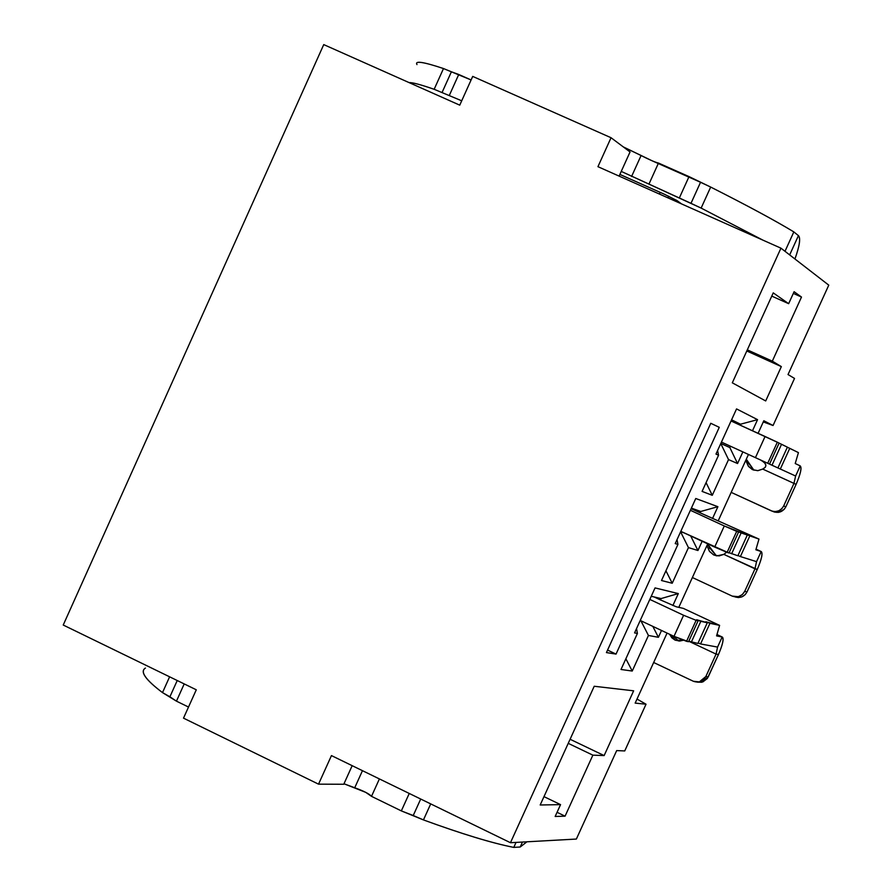 <?xml version="1.0" encoding="UTF-8"?>
<svg xmlns="http://www.w3.org/2000/svg" width="892" height="892" viewBox="0 0 892 892"><rect width="100%" height="100%" fill="white"/><g stroke="black" fill="none" stroke-linecap="round" stroke-linejoin="round"><path stroke-width="1.34" d="M794.103 291.706L788.651 303.681L771.77 296.111L788.651 303.681L794.103 291.706L801.495 297.058L794.103 291.706M63.232 625.036L323.74 44.6L63.232 625.036L196.285 689.795L183.507 718.149L318.533 784.157L331.456 755.591L510.458 842.717L576.366 839.049L616.684 750.585L624.734 750.941L646.031 704.212L635.16 703.108L667.071 633.086L635.16 703.108L646.031 704.212L624.734 750.941L616.684 750.585L576.366 839.049L510.458 842.717L780.946 248.166L510.458 842.717L331.456 755.591L318.533 784.157L183.507 718.149L196.285 689.795L63.232 625.036M793.334 293.401L801.495 297.058L772.316 361.148L781.347 366.612L765.693 400.954L732.31 382.824L773.241 292.877L788.651 303.681L773.241 292.877L732.31 382.824L765.693 400.954L781.347 366.612L772.316 361.148L801.495 297.058L793.334 293.401M678.79 607.363L707.724 543.864L678.79 607.363M718.261 520.727L748.455 454.463L718.261 520.727M758.1 433.311L763.82 420.745L773.063 425.506L794.516 378.431L788.026 374.551L828.768 285.15L780.946 248.166L597.941 166.681L611.042 137.725L472.704 76.4L459.748 105.156L323.74 44.6L459.748 105.156L472.704 76.4L611.042 137.725L597.941 166.681L780.946 248.166L828.768 285.15L788.026 374.551L794.516 378.431L773.063 425.506L763.284 421.916L773.063 425.506L763.82 420.745L758.1 433.311M728.541 459.592L712.273 495.305L702.082 491.403L718.562 455.21L715.975 454.084L736.547 408.915L757.553 419.653L752.502 430.758L757.553 419.653L736.547 408.915L715.975 454.084L718.562 455.21L702.082 491.403L712.273 495.305L728.541 459.592L720.769 443.547L728.541 459.592L737.561 463.539L728.541 459.592M742.869 451.898L737.561 463.539L742.869 451.898M592.868 755.156L565.071 816.18L555.159 816.47L560.555 804.629L540.184 804.985L594.217 686.26L633.643 690.821L604.14 755.58L592.868 755.156L568.237 743.348L592.868 755.156L604.14 755.58L633.643 690.821L594.217 686.26L540.184 804.985L560.555 804.629L555.159 816.47L565.071 816.18L592.868 755.156M648.439 635.461L632.238 671.04L620.999 669.479L637.412 633.432L634.569 632.907L655.051 587.917L678.321 593.581L672.88 605.534L678.321 593.581L655.051 587.917L634.569 632.907L637.412 633.432L620.999 669.479L632.238 671.04L648.439 635.461L640.891 620.765L648.439 635.461L658.408 637.301L648.439 635.461M661.518 630.466L658.408 637.301L661.518 630.466M710.768 423.287L719.264 427.324L616.038 654.092L606.426 652.587L710.768 423.287L606.426 652.587L616.038 654.092L719.264 427.324L710.768 423.287M672.222 583.257L661.496 580.525L677.942 544.41L675.233 543.585L695.76 498.505L717.904 506.701L712.53 518.486L717.904 506.701L695.76 498.505L675.233 543.585L677.942 544.41L661.496 580.525L672.222 583.257L688.457 547.61L672.222 583.257L665.934 570.802L672.222 583.257M702.149 541.277L697.945 550.509L688.457 547.61L680.585 531.833L688.457 547.61L697.945 550.509L702.149 541.277M637.011 699.06L646.031 704.212L637.011 699.06M677.028 539.649L677.942 544.41L677.028 539.649M607.563 650.078L616.038 654.092L607.563 650.078M747.318 349.854L772.316 361.148L747.318 349.854M691.367 508.128L700.766 511.473L717.904 506.701L700.766 511.473L700.131 512.844L701.179 513.301L691.122 508.674L700.131 512.844L700.766 511.473L691.367 508.128M690.709 535.969L697.945 550.509L690.709 535.969M683.885 532.792L680.618 531.743L683.885 532.792M746.794 350.991L781.347 366.612L746.794 350.991M706.074 482.639L712.273 495.305L706.074 482.639M717.581 450.56L718.562 455.21L717.581 450.56M731.585 419.809L740.505 424.213L757.553 419.653L740.505 424.213L740.092 425.105L740.505 424.213L731.585 419.809M730.47 446.223L729.857 447.583L737.561 463.539L729.857 447.583L720.814 443.48L729.857 447.583L730.47 446.223M740.393 556.563L737.974 555.526L740.393 556.563L749.815 535.902L758.981 539.08L701.179 513.301L758.981 539.08L745.768 534.197L749.815 535.902L740.393 556.563L756.539 561.637L740.393 556.563M737.862 555.772L729.121 552.739L737.862 555.772L747.318 535.033L737.862 555.772M729.009 552.995L680.797 531.364L714.67 547.086L724.293 525.979L747.318 535.033L741.141 532.903L731.607 553.809L741.141 532.903L737.015 531.164L738.576 532.011L729.009 552.995L738.576 532.011L736.692 531.353L727.103 552.393L729.009 552.995M690.386 510.291L724.293 525.979L690.386 510.291M619.115 176.114L630.053 151.963L611.042 137.725L630.053 151.963L619.115 176.114M675.612 201.269L676.158 200.042L675.612 201.269M668.755 196.251L668.019 197.89L668.755 196.251M660.18 192.371L659.422 194.055L660.18 192.371M780.322 469.036L721.438 442.086L755.435 457.652L765.068 436.5L731.05 420.979L779.117 443.079L769.528 464.108L780.322 469.036L789.754 448.33L798.429 452.612L787.368 447.215L789.754 448.33L780.322 469.025L795.608 476.016L780.322 469.025M779.095 443.134L787.391 447.16L777.913 467.932L787.391 447.16L781.548 444.283L771.993 465.223L781.548 444.283L779.095 443.134M731.462 420.087L740.505 424.213L731.462 420.087M720.825 443.447L729.857 447.583L720.825 443.447M727.103 552.393L736.692 531.353L724.293 525.979L714.67 547.086L727.103 552.393M754.989 568.828L756.539 561.637L761.155 551.535L755.858 549.784L758.981 539.08L755.858 549.784L761.155 551.535L756.037 549.171L761.155 551.535L756.539 561.637L754.989 568.828L723.813 554.356L757.241 569.52C761.612 559.362 762.905 553.375 761.155 551.535L761.244 551.568C763.006 553.23 761.668 559.206 757.241 569.52L754.989 568.828L744.72 591.34L754.989 568.828M726.679 552.215L723.813 554.356L726.668 552.204M769.528 464.108L779.117 443.079L777.333 442.198L767.722 463.282L769.528 464.108M767.722 463.282L777.333 442.198L765.068 436.5L755.435 457.652L767.722 463.282M793.969 483.408L795.608 476.016L800.224 465.903L795.218 463.517L798.429 452.612L795.218 463.517L800.224 465.903L795.608 476.016L793.969 483.408L762.693 469.069L796.11 484.356C800.492 474.165 801.863 468.01 800.224 465.903C801.997 467.664 800.626 473.819 796.11 484.356L793.969 483.408L783.678 505.954L793.969 483.408M760.486 459.96L762.805 461.443C766.908 464.319 766.875 466.862 762.693 469.069L765.303 467.308L765.882 465.434L764.912 463.227L762.805 461.443M723.813 554.367L719.097 555.917L713.6 554.902L709.341 551.156L706.943 545.57L709.53 551.423L713.645 554.913L716.923 555.872L723.813 554.367M692.393 577.525L732.221 596.101C737.606 597.919 741.765 596.335 744.72 591.34L747.005 591.953L757.241 569.52L747.005 591.953C744.263 596.748 740.26 598.387 734.997 596.893L738.386 597.562L742.01 596.826L745.154 594.674L747.005 591.953L744.72 591.34L742.267 594.629L738.331 596.681L732.221 596.101L692.393 577.525M762.716 469.08L757.966 470.653L752.458 469.66L748.6 466.516L745.779 460.35L748.254 466.037L752.402 469.638L757.709 470.675L762.716 469.08M731.184 492.373L771.156 510.77C776.542 512.577 780.723 510.971 783.678 505.954L781.972 508.529L778.872 510.77L775.315 511.607L772.361 511.228L731.184 492.373M716.332 555.783L710.3 548.647L707.902 547.9L710.3 548.647L707.601 544.131L716.332 555.783M676.961 201.871L677.407 200.878L676.961 201.871M753.93 470.229L749.012 463.706L746.738 462.692L749.012 463.706L746.303 459.19L753.93 470.229M773.096 511.517L778.46 512.398L784.146 509.399L785.852 506.834L783.678 505.954L785.852 506.834L796.11 484.356L785.852 506.834C782.897 511.83 778.738 513.435 773.364 511.64L773.096 511.517M772.138 511.161L771.156 510.77L772.138 511.161M762.916 240.138L701.134 208.092L621.245 171.409L690.999 203.32L700.543 182.28L710.679 187.064C747.15 205.495 774.869 220.435 793.835 231.898L798.429 235.633L793.835 231.898L785.005 251.31L793.835 231.898C774.97 220.469 747.251 205.528 710.679 187.064L701.134 208.092L762.916 240.138M461.71 100.796L434.148 89.289C420.901 84.684 412.561 82.454 409.127 82.621C412.093 82.332 420.433 84.55 434.148 89.289L461.71 100.796M619.884 174.431L664.417 194.255L677.028 200.6L681.533 203.9L677.028 200.6L664.417 194.255L619.884 174.431M416.988 64.592C414.624 60.556 423.455 61.883 443.491 68.55L471.099 79.957L458.744 74.482L449.367 95.31L458.744 74.482L451.397 71.784L442.042 92.545L451.397 71.784L443.491 68.55L434.148 89.289L443.491 68.55C423.332 61.827 414.501 60.5 416.988 64.592M623.274 146.89L651.941 160.716L700.543 182.28L690.988 203.32L701.134 208.092L710.679 187.064L689.025 176.605L679.47 197.69L689.025 176.605L658.486 163.058L648.952 184.109L658.486 163.058C655.542 162.433 649.744 159.924 641.08 155.531L631.558 176.538L641.08 155.531L623.274 146.89M789.665 254.9L798.429 235.633C800.804 237.963 799.645 245.746 794.939 258.981C799.567 246.08 800.737 238.298 798.429 235.633L789.665 254.9M557.054 812.3L565.071 816.18L557.054 812.3M543.986 796.634L560.555 804.629L543.986 796.634M570.088 739.267L604.14 755.58L570.088 739.267M625.872 658.787L632.238 671.04L625.872 658.787M636.542 628.559L637.412 633.432L636.542 628.559M651.238 596.28L661.095 598.565L678.321 593.581L661.095 598.565L660.47 599.937L661.518 600.372L654.059 596.926L660.47 599.937L661.095 598.565L651.238 596.28M652.81 626.374L658.408 637.301L652.81 626.374M343.766 784.258L318.533 784.157L343.766 784.258L352.173 765.671L343.766 784.258M700.554 643.935L698.101 642.942L700.554 643.935L709.954 623.307L719.61 625.381L683.317 608.377L676.259 606.783L661.518 600.372L676.259 606.783L683.317 608.377L719.61 625.381L705.84 621.746L709.954 623.307L700.554 643.935L717.558 647.09L700.554 643.935M697.878 643.433L688.791 641.192L697.878 643.433L707.311 622.739L697.878 643.433M688.557 641.705L673.995 636.342L640.233 620.453L673.995 636.342L683.595 615.268L649.811 599.424L683.595 615.268L696.117 620.33L698.101 620.765L696.752 619.784L707.311 622.739L700.811 621.345L691.289 642.207L700.811 621.345L696.619 619.762L698.101 620.765L688.557 641.705L698.101 620.765L696.117 620.33L686.55 641.326L688.557 641.705M686.55 641.326L696.117 620.33L683.595 615.268L673.995 636.342L686.55 641.326M716.075 654.092L717.558 647.09L722.152 637.011L716.577 635.884L719.61 625.381L716.577 635.884L722.152 637.011L716.956 634.569L722.152 637.011L717.558 647.09L716.075 654.092L688.769 641.248L716.075 654.092L718.461 654.516C722.799 644.414 724.025 638.572 722.152 637.011L722.353 637.066C724.081 638.639 722.776 644.459 718.461 654.516L716.075 654.092L705.828 676.56L716.075 654.092M683.662 640.177L675.456 640.266L669.569 634.257L671.832 637.78L674.976 640.055L679.604 641.047L683.662 640.177M653.669 662.511L693.374 681.265C698.737 683.116 702.885 681.544 705.828 676.56L699.328 681.912L693.374 681.265L653.669 662.511M678.812 641.036L672.49 635.628L678.812 641.036M697.276 682.146L701.759 682.246L708.237 676.905L705.828 676.56L708.237 676.905L718.461 654.516L707.367 678.433L702.874 681.912L697.276 682.146M520.203 847.01L513.77 847.4C491.748 843.018 461.643 833.853 423.444 819.915L401.333 810.895L371.507 796.344L365.753 792.375L343.978 783.767L354.726 787.759L362.464 770.677L354.726 787.759C363.813 791.048 369.411 793.913 371.507 796.344L379.401 778.928L371.507 796.344L401.333 810.895L409.25 793.456L401.333 810.895L413.23 815.522L420.712 799.031L413.23 815.522L423.444 819.915L430.713 803.904L423.444 819.915C461.733 833.909 491.838 843.074 513.77 847.4L516.044 842.405L513.77 847.4L520.203 847.01L522.456 842.048L520.203 847.01L526.927 841.803L520.203 847.01M188.513 707.044L176.449 701.157L162.5 692.605C145.441 679.671 139.754 671.498 145.452 668.063C139.631 671.442 145.318 679.615 162.5 692.605L169.603 676.816L162.5 692.605L169.904 696.797L177.229 680.529L169.904 696.797L176.449 701.157L184.209 683.919L176.449 701.157L188.513 707.044M761.244 551.568L756.037 549.16M772.361 511.228L774.568 512.097M722.353 637.066L716.967 634.547M699.328 681.912L701.759 682.246M736.067 596.96L738.386 597.562"/></g></svg>
